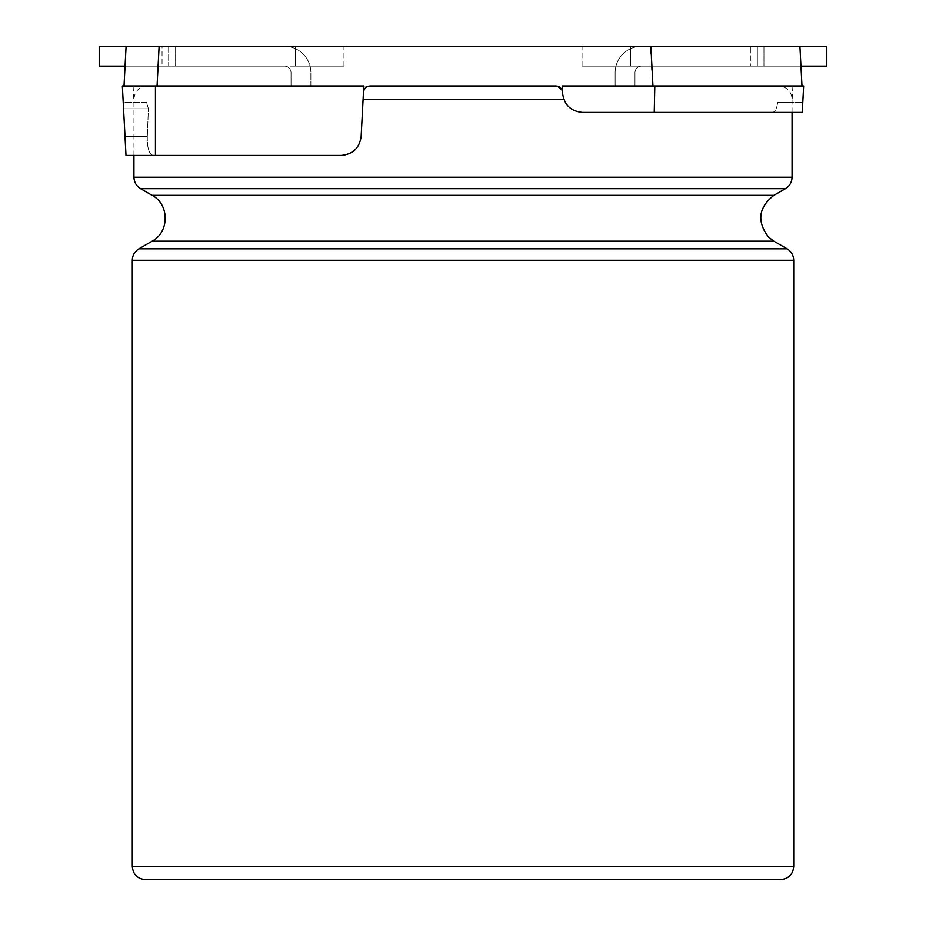 <?xml version="1.0" encoding="UTF-8"?>
<svg xmlns="http://www.w3.org/2000/svg" width="926" height="926" viewBox="0 0 926 926"><rect width="100%" height="100%" fill="white"/><g stroke="black" fill="none" stroke-linecap="round" stroke-linejoin="round"><path stroke-width="0.69" stroke-dasharray="4.63 3.47" d="M133.934 155.441L133.934 99.209C134.721 91.176 139.131 86.766 147.165 85.991L778.835 85.991L147.165 85.991M147.315 136.631C147.153 148.38 149.167 154.654 153.346 155.441L126.005 155.441L123.227 102.52L146.69 102.52L148.38 108.793L147.315 136.631L148.38 108.793L146.69 102.52L123.227 102.52L126.005 155.441L153.346 155.441C149.179 154.665 147.165 148.403 147.315 136.631L125.022 136.631L147.315 136.631M654.242 112.44L802.252 112.44L803.641 85.991L654.809 85.991L654.242 112.44L582.431 112.44C570.937 111.328 564.328 105.066 562.614 93.642L562.209 85.991L801.985 85.991L799.902 46.3L650.469 46.3L652.552 85.991M162.05 66.14L125.056 66.14L168.659 66.14L162.05 66.14L162.05 46.3L126.098 46.3L125.056 66.14L126.098 46.3L168.659 46.3L168.659 66.14L168.659 46.3L295.255 46.3L168.659 46.3L168.659 66.14L175.616 66.14L168.659 66.14L168.659 46.3L162.05 46.3L162.05 66.14M295.255 66.14L175.616 66.14L343.94 66.14L295.255 66.14L295.255 46.3L343.94 46.3L295.255 46.3L295.255 66.14M257.96 66.14L337.33 66.14L257.96 66.14M157.05 85.991L363.791 85.991L122.359 85.991L126.005 155.441L341.312 155.441C352.818 154.329 359.415 148.056 361.128 136.631C359.207 148.38 352.598 154.654 341.312 155.441C352.586 154.665 359.184 148.403 361.128 136.631L363.791 85.991L157.05 85.991L159.122 46.3L126.098 46.3L124.015 85.991L157.05 85.991L124.015 85.991M364.624 88.827L366.592 86.975L370.064 85.991L133.934 85.991L557.371 86.141M668.04 85.991L588.67 85.991L668.04 85.991M337.33 85.991L257.96 85.991L337.33 85.991M370.064 85.991C366.233 86.361 364.022 88.445 363.455 92.253L361.128 136.631L363.455 92.253M801.985 85.991L562.209 85.991L562.545 92.253M750.384 66.14L757.341 66.14L757.341 46.3L630.745 46.3L757.341 46.3L757.341 66.14L630.745 66.14L750.384 66.14L750.384 46.3L750.384 66.14M630.745 66.14L582.06 66.14L630.745 66.14L630.745 46.3L582.06 46.3L630.745 46.3L630.745 66.14M757.341 66.14L757.341 46.3L799.902 46.3L757.341 46.3L757.341 66.14L763.95 66.14L757.341 66.14M800.944 66.14L763.95 66.14L800.944 66.14L799.902 46.3L800.944 66.14L641.591 66.14L826.791 66.14L826.791 46.3L641.591 46.3A26.46 26.46 0 0 0 615.13 72.76L615.13 85.991L634.97 85.991L634.97 72.76A6.609 6.609 0 0 1 641.591 66.14A6.609 6.609 0 0 0 634.97 72.76L634.97 85.991L615.13 85.991L615.13 72.76A26.46 26.46 0 0 1 641.591 46.3L799.902 46.3M668.04 66.14L588.67 66.14L668.04 66.14M159.122 46.3L650.469 46.3M562.545 92.218L562.094 90.181M557.799 86.257L561.874 89.695M562.614 93.642C564.536 105.379 571.145 111.652 582.431 112.44C571.157 111.664 564.547 105.402 562.614 93.642L562.209 85.991L654.809 85.991M802.252 112.44L772.272 112.44L802.252 112.44L802.773 102.52L777.655 102.52C776.74 108.944 774.946 112.254 772.272 112.44L582.431 112.44L772.272 112.44C774.946 112.254 776.74 108.955 777.655 102.52L802.773 102.52L802.252 112.44M777.655 102.52L792.922 102.52L777.655 102.52M99.209 46.3L284.409 46.3A26.46 26.46 0 0 1 310.87 72.76L310.87 85.991L291.03 85.991L291.03 72.76A6.609 6.609 0 0 0 284.409 66.14L99.209 66.14L99.209 46.3M126.098 46.3L284.409 46.3A26.46 26.46 0 0 1 310.87 72.76L310.87 85.991L291.03 85.991L291.03 72.76A6.609 6.609 0 0 0 284.409 66.14L125.056 66.14M588.67 66.14L668.04 66.14L588.67 66.14M563.726 99.209L363.096 99.209M792.066 177.225L133.934 177.225M785.445 188.672L140.555 188.672M773.87 195.363L152.13 195.363M773.87 241.188L152.13 241.188M787.1 248.816L138.9 248.816M793.709 866.47L132.291 866.47M793.709 260.275L132.291 260.275M148.38 108.793L123.563 108.793L148.38 108.793M175.616 46.3L175.616 66.14L175.616 46.3M155.441 155.441L155.441 85.991M763.95 46.3L763.95 66.14L763.95 46.3M792.066 112.44L792.066 99.209C791.348 91.257 786.938 86.847 778.835 85.991M343.94 66.14L343.94 46.3M582.06 66.14L582.06 46.3M792.066 85.991L792.922 102.52M133.934 85.991L133.078 102.52"/><path stroke-width="1.39" d="M145.509 879.7L330.709 879.7L145.509 879.7C137.476 878.913 133.066 874.503 132.291 866.47L132.291 260.275C132.453 255.287 134.652 251.467 138.9 248.816L152.13 241.188C169.527 232.183 169.527 204.357 152.13 195.363L140.555 188.672C136.307 186.033 134.108 182.214 133.934 177.225L133.934 155.441M330.709 879.7L780.491 879.7L330.709 879.7M124.015 85.991L126.098 46.3L159.122 46.3L157.05 85.991M341.312 155.441L126.005 155.441L122.359 85.991L363.791 85.991L361.128 136.631C359.415 148.056 352.818 154.329 341.312 155.441M561.874 89.695L562.545 92.253C561.943 88.364 559.744 86.28 555.936 85.991L370.064 85.991C366.268 86.268 364.068 88.364 363.455 92.253L363.895 90.227M363.93 90.123L364.624 88.827M652.957 85.991L650.874 46.3L799.902 46.3L801.985 85.991M650.874 46.3L159.122 46.3M654.242 112.44L654.809 85.991L803.641 85.991L802.252 112.44L582.431 112.44C570.937 111.328 564.328 105.066 562.614 93.642L562.545 92.218M562.094 90.181L557.371 86.141M562.545 92.253C561.978 88.445 559.767 86.361 555.936 85.991L557.799 86.257M562.614 93.642L562.209 85.991L654.809 85.991M363.455 92.253C364.022 88.445 366.233 86.361 370.064 85.991M800.944 66.14L826.791 66.14L826.791 46.3L799.902 46.3M125.056 66.14L99.209 66.14L99.209 46.3L126.098 46.3M363.096 99.209L563.726 99.209M133.934 177.225L792.066 177.225L792.066 112.44M140.555 188.672L785.445 188.672C789.693 186.033 791.892 182.214 792.066 177.225M152.13 195.363L773.87 195.363L785.445 188.672M152.13 241.188L773.87 241.188L768.592 237.172C756.658 221.511 758.417 207.563 773.87 195.363M138.9 248.816L787.1 248.816L773.87 241.188M132.291 866.47L793.709 866.47C793.003 874.433 788.593 878.843 780.491 879.7M132.291 260.275L793.709 260.275C793.547 255.287 791.348 251.467 787.1 248.816M155.441 85.991L155.441 155.441M793.709 866.47L793.709 260.275"/></g></svg>

